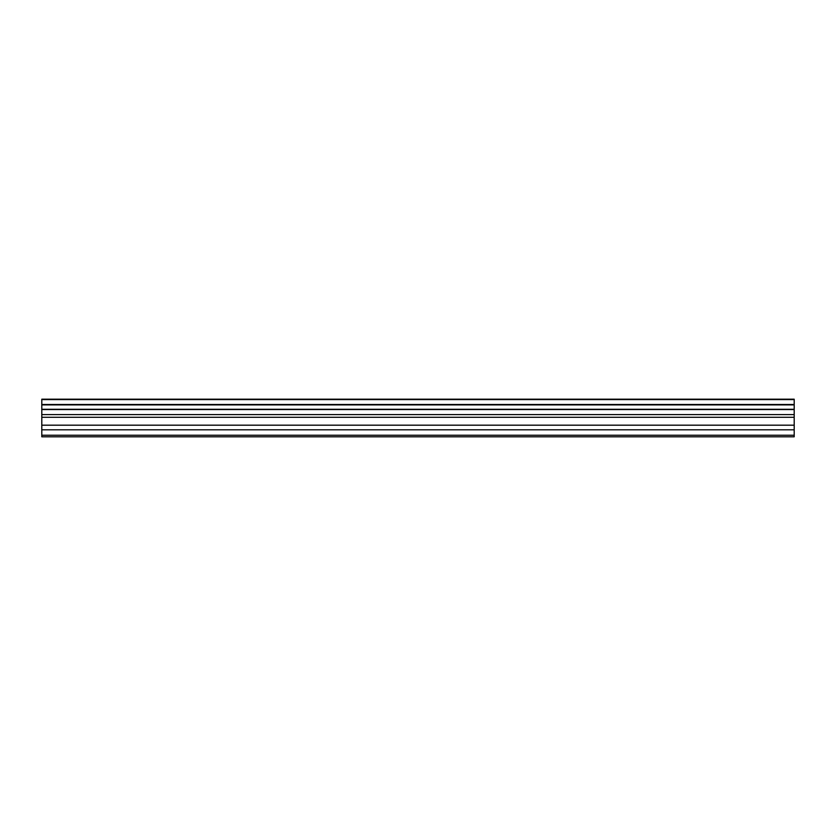 <?xml version="1.0" encoding="UTF-8"?>
<svg xmlns="http://www.w3.org/2000/svg" width="836" height="836" viewBox="0 0 836 836"><rect width="100%" height="100%" fill="white"/><g stroke="black" fill="none" stroke-linecap="round" stroke-linejoin="round"><path stroke-width="1.25" d="M41.8 429.808L41.8 399.19L794.2 399.19L794.2 436.81L41.8 436.81L41.8 429.808L794.2 429.808M794.2 409.285L41.8 409.285M41.8 404.896L794.2 404.896M41.8 399.587L794.2 399.587M794.2 404.499L41.8 404.499M794.2 435.242L41.8 435.242M41.8 425.19L794.2 425.19M41.8 417.279L794.2 417.279M41.8 414.593L794.2 414.593M41.8 409.556L794.2 409.556"/></g></svg>
